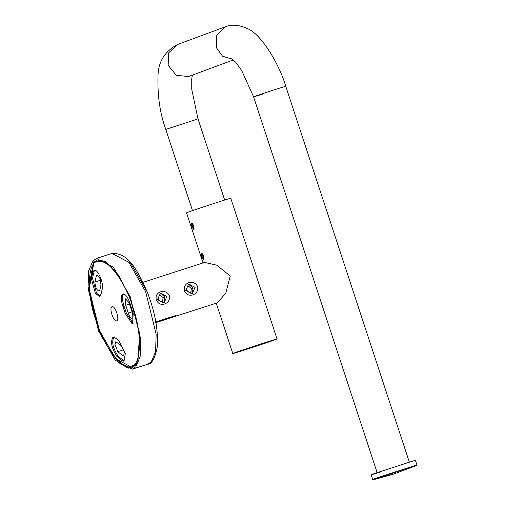 <?xml version="1.0" encoding="UTF-8"?>
<svg xmlns="http://www.w3.org/2000/svg" width="505" height="505" viewBox="0 0 505 505"><rect width="100%" height="100%" fill="white"/><g stroke="black" fill="none" stroke-linecap="round" stroke-linejoin="round"><path stroke-width="0.76" d="M184.514 290.829C183.719 286.796 185.133 284.1 188.763 282.731C192.714 281.651 195.688 282.933 197.689 286.575C198.244 290.703 196.603 293.481 192.771 294.92C189.034 295.93 186.282 294.566 184.514 290.829M188.744 283.936L185.689 290.482L192.045 293.992L195.1 287.446L188.744 283.936M156.285 299.938C155.489 295.911 156.904 293.209 160.533 291.846C164.485 290.76 167.458 292.041 169.459 295.684C170.015 299.812 168.373 302.596 164.542 304.029C160.798 305.039 158.046 303.675 156.285 299.938M160.508 293.051L157.459 299.591L164.005 303.038L166.871 296.555L160.508 293.051M172.369 317.304L217.592 302.735L225.779 293.108L230.248 276.071L216.828 265.194L204.588 262.448L142.972 282.333M155.862 321.969L160.06 320.612L155.938 322.405M154.334 323.08L155.862 322.594M155.969 322.562L161.486 320.814M174.528 316.635L173.998 316.749M169.573 317.961L171.517 317.576M169.63 318.169L169.125 318.32M169.402 318.289L161.745 320.757M167.925 318.541L167.433 318.857M176.1 315.436L175.532 316.054L159.586 321.148L163.374 319.387L176.1 315.436M161.726 320.189L175.532 316.054M176.018 315.246L175.456 315.859M165.185 319.412L164.447 319.665M166.315 319.059L165.754 319.4M166 319.147L165.249 319.608M155.906 322.196L157.996 321.742M157.926 321.54L159.151 320.909M203.957 257.146L203.275 255.038M203.749 256.231L203.641 255.89M383.238 476.284C372.608 479.649 370.184 480.287 375.966 478.197L416.928 464.909L415.4 460.251L374.432 473.532C368.65 475.628 371.074 474.99 381.704 471.626M95.287 269.986L94.132 271.349L92.516 278.394L96.524 293.089L100.129 296.22M93.002 271.715L94.157 270.352C97.768 268.338 104.453 284.561 102.086 289.599L101.158 293.645L99.605 296.523L95.401 293.449L91.386 278.76L93.002 271.715L94.132 271.349M123.996 293.657C121.856 295.349 121.92 299.635 124.186 306.516L126.357 313.125L133.086 323.389M124.186 306.516L123.056 306.882C120.79 300.002 120.727 295.715 122.866 294.017C125.025 293.765 127.222 296.353 129.457 301.769L133.238 313.258L132.562 323.692L132.165 323.762L125.227 313.485L126.357 313.125M114.13 336.709C111.403 341.393 112.71 347.85 118.056 356.069L123.447 360.513L124.489 360.898M118.056 356.069L116.926 356.435C111.586 348.216 110.273 341.759 113 337.075L115.847 338.318L118.946 340.875L125.303 353.702L123.965 361.201L122.317 360.879L123.447 360.513M112.072 306.762C108.752 307.564 113.631 322.411 116.699 320.839C120.026 320.037 115.14 305.19 112.072 306.762L112.11 306.75M131.578 366.074C123.239 371.787 103.664 346.796 95.982 320.631C86.658 295.072 87.327 262.568 97.2 261.527C105.539 255.814 125.114 280.805 132.796 306.977C142.12 332.53 141.451 365.033 131.578 366.074L136.028 364.642M123.498 355.791L122.627 355.634L117.791 351.65L114.988 344.404L115.809 341.727L120.897 345.388C124.022 349.258 124.886 352.724 123.498 355.791L123.466 355.798M129.539 304.042L125.745 305.266L125.442 298.802L129.028 302.653L132.411 312.948L132.07 318.295M132.095 318.283C130.732 318.327 129.469 316.591 128.308 313.068L132.095 311.844M99.138 291.114C96.638 290.16 95.224 287.13 94.902 282.024L96.348 275.711L96.966 275.004L99.7 277.58L101 284.87L99.908 289.649L99.113 291.126M100.47 279.416L101.019 284.82M125.745 305.266L128.308 313.068M120.954 345.426L123.813 350.457M97.2 261.527L102.225 259.898M123.056 306.882L125.227 313.485M116.926 356.435L122.317 360.879M98.904 330.605L88.621 288.993L93.431 261.912L105.589 261.337L118.656 275.25L129.873 296.997L139.582 333.186L137.922 361.511L135.346 365.689L128.175 368.233L118.258 362.375L98.904 330.605M105.816 261.476L97.408 259.898L93.968 262.177L89.189 289.056L99.397 330.358L115.721 358.834L132.121 367.463L135.567 365.184L138.023 361.271M130.214 296.624L140.731 339.164L140.131 356.801L135.813 366.845L132.266 369.193L115.374 360.311L98.557 330.983L88.047 288.437L88.64 270.8L92.964 260.757L96.512 258.409L113.404 267.29L130.214 296.624M203.963 258.724L202.126 256.616L202.36 253.756M201.489 253.39L203.685 256.022L203.502 259.519L201.659 256.774L201.489 253.39L202.032 253.504M194.046 228.569L192.216 226.461L192.443 223.601M191.572 223.229L193.768 225.868L193.592 229.365L191.742 226.619L191.572 223.229L192.121 223.343M275.629 339.6C266.722 342.952 223.046 357.048 234.225 352.957C243.132 349.599 286.808 335.503 275.629 339.6L277.043 339.006L230.772 198.269M216.247 303.17L232.811 353.55L234.225 352.957M229.358 198.863C240.538 194.772 196.862 208.868 187.955 212.226L186.541 212.813L203.023 262.954M193.926 228.967L193.592 229.365M203.843 259.128L203.502 259.519M162.288 294.699L164.914 297.18L164.283 300.727L161.026 301.782L158.4 299.301L159.031 295.753L162.288 294.699L159.018 295.842M164.914 297.18L163.147 297.836L160.521 295.356M162.515 301.378L163.147 297.836M189.255 292.673L186.629 290.186L187.26 286.644L190.518 285.584L193.144 288.071L192.512 291.612L189.255 292.673M190.518 285.584L187.248 286.733M193.144 288.071L191.376 288.727L188.75 286.24M190.745 292.269L191.376 288.727M194.04 226.985L193.358 224.876M373.492 479.693L392.644 474.429L416.436 465.572L406.329 468.545L373.492 479.693L372.696 479.453L371.162 474.795M376.408 478.494L395.263 473.557M122.627 355.634L124.06 355.173M94.902 282.024L100.356 280.262M97.888 275.212L96.348 275.711M123.252 349.889L117.791 351.65M92.516 278.394L91.386 278.76M233.392 59.918L188.485 76.552L176.289 75.283L168.14 65.328L168.657 52.88L177.312 44.591L225.451 26.74L216.796 35.028L216.285 47.476L222.516 56.188L232.78 59.401M192.5 210.617L165.798 129.406L196.937 119.256M264.008 93.659C244.281 100.04 256.231 95.609 275.332 89.461L285.754 86.273L409.296 462.018M225.666 26.664L226.442 26.399C228.557 25.452 236.479 23.552 246.831 28.362C261.205 33.311 279.745 65.233 285.754 86.273M147.694 364.212L151.241 361.864L155.565 351.821L156.159 334.184L145.648 291.644L128.832 262.31L111.946 253.428C129.331 252.544 137.979 272.075 147.037 291.473C155.212 312.223 158.576 331.046 157.137 347.951C154.732 358.828 151.582 364.244 147.7 364.212L132.266 369.193M146.904 291.404L130.688 263.212L114.433 254.69M138.244 360.703L137.12 359.945M171.359 317.658L172.729 317.216M164.453 319.886L166.341 319.274M416.436 465.572L416.928 464.909M192.355 75.138L191.73 78.982L191.748 89.353L197.973 118.826L224.668 200.037M231.726 58.675L235.778 62.342L241.636 70.41L253.586 96.846L377.121 472.598M165.798 129.406C159.984 113.556 157.39 95.704 158.008 75.857C158.254 61.888 164.687 51.472 177.312 44.591M96.512 258.409L111.946 253.428"/></g></svg>
